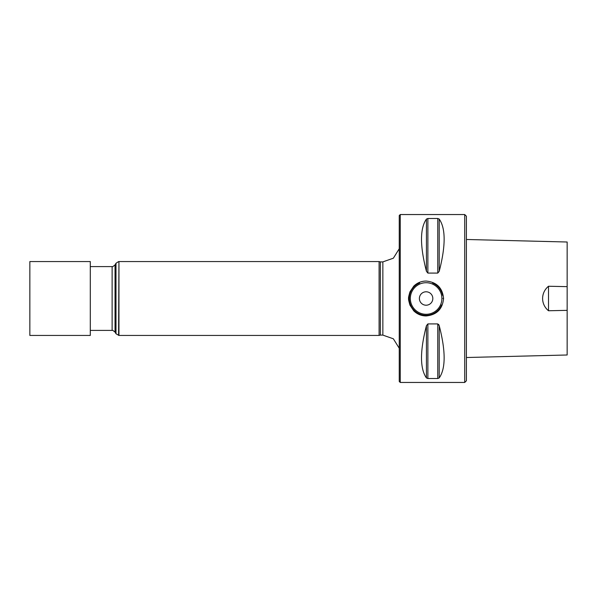 <?xml version="1.0" encoding="UTF-8"?>
<svg xmlns="http://www.w3.org/2000/svg" width="597" height="597" viewBox="0 0 597 597"><rect width="100%" height="100%" fill="white"/><g stroke="black" fill="none" stroke-linecap="round" stroke-linejoin="round"><path stroke-width="0.9" d="M464.727 214.547L466.406 216.226L466.406 380.774L464.727 382.453L400.251 382.453L400.251 214.547L464.727 214.547L464.727 382.453M466.406 250.643L466.406 252.919M466.406 330.104L466.406 239.479L567.15 242.009L567.15 354.991L567.15 310.35L548.509 310.753L548.509 286.247C540.666 292.679 540.621 304.276 548.509 310.753M443.571 298.5C442.534 309.104 436.713 314.917 426.109 315.947C421.31 315.88 417.199 314.179 413.758 310.843L409.982 305.194C408.729 300.918 408.281 298.687 408.647 298.5C408.281 298.313 408.729 296.082 409.982 291.806L413.758 286.157C417.191 282.821 421.31 281.12 426.109 281.053C436.713 282.075 442.534 287.896 443.571 298.5L442.899 298.5M426.43 271.314C419.878 245.882 419.878 228.464 426.43 219.069L427.877 218.487L437.773 218.487L439.22 219.069C445.772 228.464 445.772 245.882 439.22 271.314L437.773 273.083L427.877 273.083L426.43 271.314L426.43 219.069M426.43 377.931C419.878 368.536 419.878 351.118 426.43 325.686L427.877 323.917L437.773 323.917L439.22 325.686C445.772 351.118 445.772 368.536 439.22 377.931L437.773 378.513L427.877 378.513L426.43 377.931L426.43 325.686M439.22 377.931L439.22 325.686L438.638 324.425M427.877 323.917L427.877 378.513M419.392 298.5A6.716 6.716 0 0 1 429.467 292.687A6.716 6.716 0 0 1 429.467 304.313A6.716 6.716 0 0 1 419.392 298.5M441.638 304.895A16.791 16.791 0 0 1 418.46 313.447A16.791 16.791 0 0 1 419.631 283.008A16.791 16.791 0 0 0 418.46 313.447A16.791 16.791 0 0 0 441.638 304.895M432.586 283.008A16.791 16.791 0 0 1 442.593 295.328A16.791 16.791 0 0 0 432.586 283.008M400.251 382.453L399.244 381.446L399.244 215.554L400.251 214.547M382.856 261.896L382.856 335.104L380.349 335.104L380.349 261.896L382.856 261.896L393.356 258.202L399.244 248.748M380.349 335.104L379.095 335.439L379.095 261.561L380.349 261.896M90.296 330.402L112.124 330.402C112.005 329.857 112.975 330.417 115.034 332.081L115.99 333.745L118.945 335.439L118.945 261.561L379.095 261.561M567.15 252.837L567.15 248.822M567.15 286.65L548.509 286.247M90.296 261.561L90.296 335.439L29.85 335.439L29.85 261.561L90.296 261.561M439.22 219.069L439.22 271.314M437.773 218.487L437.773 273.083M427.877 218.487L427.877 273.083M437.773 378.513L437.773 323.917M441.892 298.5A15.783 15.783 0 0 0 418.221 284.829A15.783 15.783 0 0 0 418.221 312.171A15.783 15.783 0 0 0 441.892 298.5M118.609 335.41L118.945 261.561M115.99 333.745L115.99 263.255L118.609 261.59M115.034 332.081L115.034 264.919L115.99 263.255M112.124 330.402L112.124 266.598C112.005 267.143 112.975 266.583 115.034 264.919M382.856 335.104L393.356 338.798L399.244 348.252M118.945 335.439L379.095 335.439M90.296 266.598L112.124 266.598M466.406 357.521L567.15 354.991"/></g></svg>
